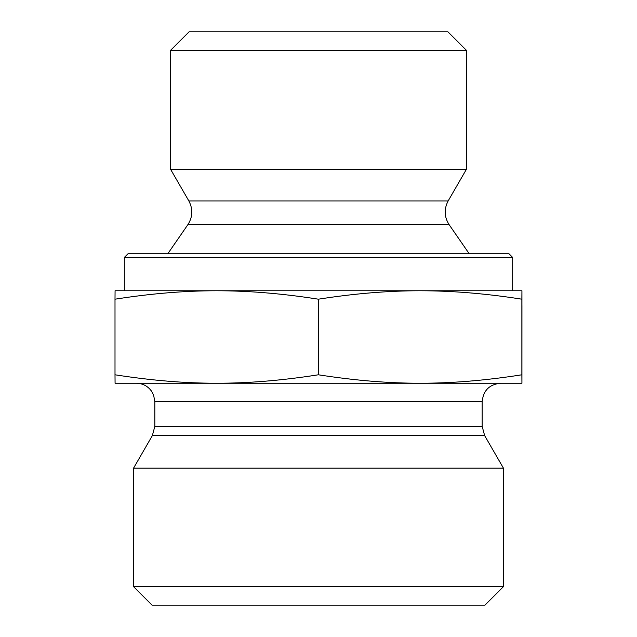 <?xml version="1.0" encoding="UTF-8"?>
<svg xmlns="http://www.w3.org/2000/svg" width="637" height="637" viewBox="0 0 637 637"><rect width="100%" height="100%" fill="white"/><g stroke="black" fill="none" stroke-linecap="round" stroke-linejoin="round"><path stroke-width="0.96" d="M521.942 305.545L521.926 368.52L521.942 305.545M170.549 50.347L466.451 50.347L466.451 169.243L170.549 169.243L170.549 50.347L189.046 31.85L447.954 31.85L466.451 50.347M216.684 290.759C184.802 290.743 150.905 293.553 115.002 299.191L115.074 290.759L420.109 290.759C388.212 290.743 354.291 293.553 318.365 299.191C282.462 293.553 248.565 290.743 216.684 290.759L124.319 290.759L124.319 257.467L512.681 257.467L512.681 290.759L420.109 290.759L521.926 290.759L521.862 299.191C485.927 293.553 452.015 290.743 420.109 290.759M521.926 290.759L521.926 383.227L420.109 383.227C451.537 383.291 485.458 380.48 521.862 374.795L521.926 383.227M521.862 299.191L521.862 374.795M318.365 299.191L318.365 374.795C354.769 380.48 388.681 383.291 420.109 383.227L216.684 383.227C248.088 383.291 281.984 380.48 318.365 374.795M115.002 299.191L115.002 374.795C151.383 380.48 185.271 383.291 216.684 383.227L115.074 383.227L115.002 374.795M512.681 257.467L508.987 253.773L128.013 253.773L124.319 257.467M187.891 224.638C192.772 216.922 193.091 209.016 188.847 200.934L448.153 200.934C443.909 209.016 444.228 216.922 449.109 224.638L187.891 224.638L167.778 253.773M188.847 200.934L170.549 169.243M482.169 401.724L482.169 426.352L154.831 426.352L154.831 401.724L482.169 401.724C483.26 390.489 489.431 384.326 500.658 383.227L420.109 383.227M216.684 383.227L136.342 383.227C142.831 383.41 147.959 386.149 151.717 391.444L153.636 395.187L154.831 401.724M482.169 426.352L484.646 435.604L503.437 468.147L133.563 468.147L152.354 435.604L484.646 435.604M133.563 586.653L152.06 605.15L484.94 605.15L503.437 586.653L133.563 586.653L133.563 468.147M503.437 586.653L503.437 468.147M449.109 224.638L469.222 253.773M448.153 200.934L466.451 169.243M152.354 435.604L154.831 426.352"/></g></svg>
